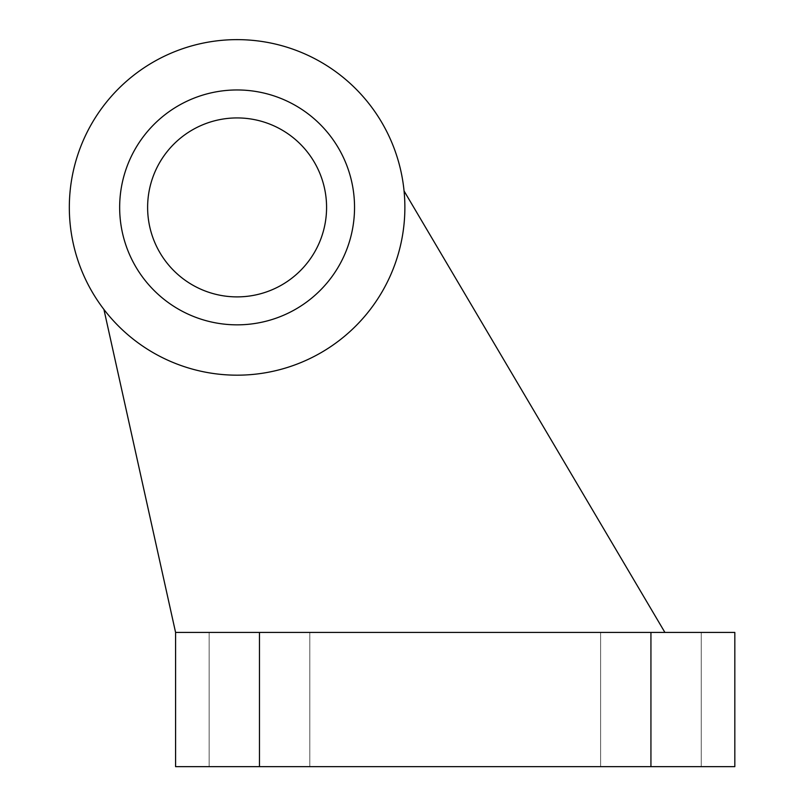 <?xml version="1.0" encoding="UTF-8"?>
<svg xmlns="http://www.w3.org/2000/svg" width="807" height="807" viewBox="0 0 807 807"><rect width="100%" height="100%" fill="white"/><g stroke="black" fill="none" stroke-linecap="round" stroke-linejoin="round"><path stroke-width="0.61" stroke-dasharray="4.04 3.03" d="M103.921 309.444A167.775 167.775 0 0 0 404.872 207.409A167.775 167.775 0 0 1 103.921 309.444L175.583 632.436L664.918 632.436L404.055 190.956A167.775 167.775 0 0 1 404.872 207.409A167.775 167.775 0 0 0 404.055 190.956M309.797 632.436L209.134 632.436L309.797 632.436L209.134 632.436L309.797 632.436L309.797 766.65L209.134 766.65L309.797 766.65L209.134 766.65L309.797 766.65L309.797 632.436M701.263 632.436L600.6 632.436L701.263 632.436L600.6 632.436L701.263 632.436L701.263 766.65L600.6 766.65L701.263 766.65L600.6 766.65L701.263 766.65L701.263 632.436M650.936 632.436L650.936 766.65L734.824 766.65L734.824 632.436L175.583 632.436L664.918 632.436M175.583 632.436L175.583 766.65L650.936 766.65M404.872 207.409A167.775 167.775 0 0 0 153.209 62.109A167.775 167.775 0 0 0 153.209 352.699A167.775 167.775 0 0 0 404.872 207.409M119.658 207.409A117.439 117.439 0 0 1 295.816 105.697A117.439 117.439 0 0 1 295.816 309.111A117.439 117.439 0 0 1 119.658 207.409A117.439 117.439 0 0 1 295.816 105.697A117.439 117.439 0 0 1 295.816 309.111A117.439 117.439 0 0 1 119.658 207.409A117.439 117.439 0 0 1 295.816 105.697A117.439 117.439 0 0 1 295.816 309.111A117.439 117.439 0 0 1 119.658 207.409M147.62 207.409A89.476 89.476 0 0 1 281.835 129.917A89.476 89.476 0 0 1 281.835 284.901A89.476 89.476 0 0 1 147.62 207.409M259.461 632.436L259.461 766.65M600.6 632.436L600.6 766.65L600.6 632.436M209.134 632.436L209.134 766.65L209.134 632.436"/><path stroke-width="1.21" d="M664.918 632.436L404.055 190.956M103.921 309.444L175.583 632.436L734.824 632.436L734.824 766.65L175.583 766.65L175.583 632.436M404.872 207.409A167.775 167.775 0 0 0 153.209 62.109A167.775 167.775 0 0 0 153.209 352.699A167.775 167.775 0 0 0 404.872 207.409M119.658 207.409A117.439 117.439 0 0 1 295.816 105.697A117.439 117.439 0 0 1 295.816 309.111A117.439 117.439 0 0 1 119.658 207.409M147.62 207.409A89.476 89.476 0 0 1 281.835 129.917A89.476 89.476 0 0 1 281.835 284.901A89.476 89.476 0 0 1 147.62 207.409M259.461 632.436L259.461 766.65M650.936 632.436L650.936 766.65"/></g></svg>
